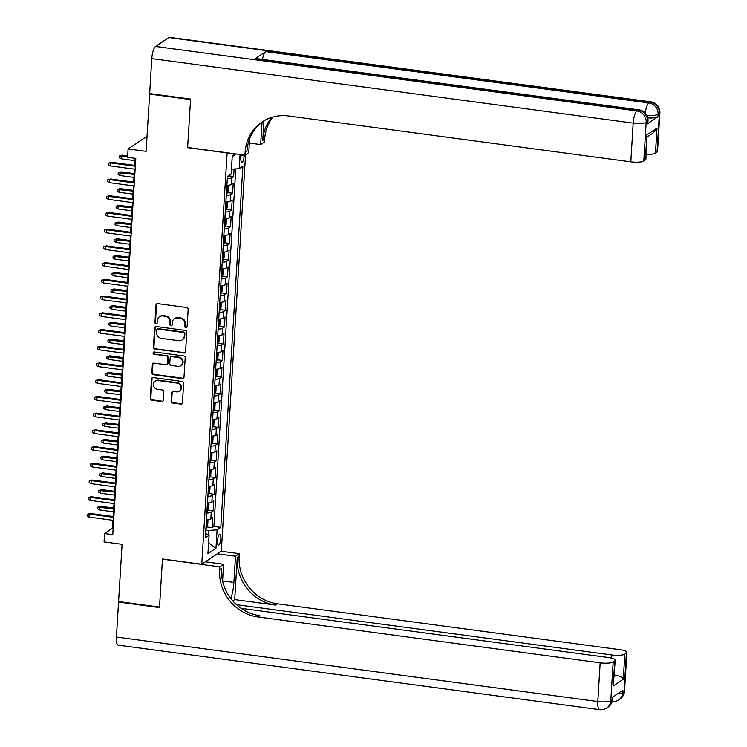 <?xml version="1.0" encoding="UTF-8"?>
<svg xmlns="http://www.w3.org/2000/svg" width="747" height="747" viewBox="0 0 747 747"><rect width="100%" height="100%" fill="white"/><g stroke="black" fill="none" stroke-linecap="round" stroke-linejoin="round"><path stroke-width="1.12" d="M185.891 327.802A1.186 1.102 -123.9 0 0 187.086 326.803L188.16 309.361A1.69 1.569 -123.9 0 0 186.647 307.512L157.72 303.637A1.69 1.569 -123.9 0 0 156.011 305.056L154.946 322.499A1.186 1.102 -123.9 0 0 156.73 323.628A1.186 1.102 -123.9 0 0 157.197 322.797L157.337 320.538A5.416 5.033 -123.9 0 1 162.799 315.981L165.208 316.298A5.416 5.033 -123.9 0 1 170.027 322.246L169.896 324.497A1.186 1.102 -123.9 0 0 171.679 325.636A1.186 1.102 -123.9 0 0 172.146 324.805L172.277 322.545A5.416 5.033 -123.9 0 1 177.749 317.979L180.158 318.306A5.416 5.033 -123.9 0 1 184.976 324.245L184.836 326.504A1.186 1.102 -123.9 0 0 185.891 327.802M174.396 318.745L174.929 318.39A5.416 5.033 -123.9 0 1 178.272 317.624L180.681 317.951A5.416 5.033 -123.9 0 1 185.508 323.89L185.368 326.15A1.186 1.102 -123.9 0 0 186.862 327.419M156.954 303.721A1.69 1.569 -123.9 0 0 156.543 304.701L155.469 322.144A1.186 1.102 -123.9 0 0 156.963 323.414M159.456 316.737L159.979 316.383A5.416 5.033 -123.9 0 1 163.322 315.626L165.741 315.944A5.416 5.033 -123.9 0 1 170.559 321.892L170.419 324.142A1.186 1.102 -123.9 0 0 171.913 325.412M220.813 538.606A5.518 1.578 97.6 0 0 219.861 534.282A5.518 1.578 97.6 0 0 217.433 540.884A5.518 1.578 97.6 0 0 218.395 545.217A5.518 1.578 97.6 0 0 220.813 538.606M171.119 401.158A1.69 1.569 -123.9 0 0 172.622 403.016L180.737 404.099A1.69 1.569 -123.9 0 0 182.445 402.68L183.631 383.304A1.69 1.569 -123.9 0 0 182.128 381.456L153.2 377.571A1.69 1.569 -123.9 0 0 151.492 379L150.306 398.366A1.69 1.569 -123.9 0 0 151.809 400.224L161.613 401.541A1.69 1.569 -123.9 0 0 163.322 400.112L163.826 391.82A1.69 1.569 -123.9 0 0 162.323 389.971L157.458 389.318A4.529 4.202 -123.9 0 1 155.199 381.175A4.529 4.202 -123.9 0 1 158 380.531L177.039 383.09A4.529 4.202 -123.9 0 1 179.299 391.232A4.529 4.202 -123.9 0 1 176.507 391.867L173.332 391.447A1.69 1.569 -123.9 0 0 171.623 392.866L171.119 401.158L171.642 400.803A1.69 1.569 -123.9 0 0 173.155 402.661L181.269 403.744A1.69 1.569 -123.9 0 0 182.035 403.66M226.92 152.911L187.618 147.645L190.56 99.566L149.624 94.085L146.123 151.361L128.11 148.942L127.597 157.3L135.786 158.401L112.778 534.647L104.589 533.545L104.076 541.902L122.088 544.32L118.586 601.587L159.522 607.078L162.463 558.999L201.755 564.265L227.125 152.771M183.865 353.06A1.69 1.569 -123.9 0 0 185.573 351.632L186.759 332.266A1.69 1.569 -123.9 0 0 185.247 330.407L156.319 326.532A1.69 1.569 -123.9 0 0 154.61 327.952L153.424 347.327A1.69 1.569 -123.9 0 0 154.937 349.176L184.388 352.696A1.69 1.569 -123.9 0 0 185.153 352.612M185.191 357.785L184.005 377.151A1.69 1.569 -123.9 0 1 182.305 378.58L153.368 374.705A1.69 1.569 -123.9 0 1 151.865 372.846L152.369 364.555A1.69 1.569 -123.9 0 1 154.078 363.135L165.815 364.704A1.69 1.569 -123.9 0 0 167.524 363.275L167.86 357.776A1.69 1.569 -123.9 0 0 166.348 355.917L154.134 354.283A1.186 1.102 -123.9 0 1 153.546 352.154A1.186 1.102 -123.9 0 1 154.274 351.986L183.687 355.927A1.69 1.569 -123.9 0 1 185.191 357.785M149.624 94.085L150.25 93.664M207.012 526.99L212.148 527.671L212.755 517.643L210.831 518.941L211.233 512.246A6.891 1.625 -176.5 0 1 206.872 513.04M208.04 510.266L213.166 510.948L213.782 500.92L211.849 502.217L212.26 495.532A6.891 1.625 -176.5 0 1 207.89 496.316M209.057 493.543L214.193 494.225L214.8 484.196L212.876 485.494L213.278 478.808A6.891 1.625 -176.5 0 1 208.917 479.593M210.084 476.819L215.211 477.51L215.827 467.473L213.894 468.771L214.305 462.085A6.891 1.625 -176.5 0 1 209.935 462.869M211.112 460.096L216.238 460.787L216.845 450.749L214.921 452.047L215.332 445.361A6.891 1.625 -176.5 0 1 210.962 446.155M212.129 443.373L217.256 444.063L217.872 434.035L215.939 435.333L216.35 428.638A6.891 1.625 -176.5 0 1 211.98 429.432M213.156 426.658L218.283 427.34L218.89 417.312L216.966 418.609L217.377 411.914A6.891 1.625 -176.5 0 1 213.007 412.708M214.174 409.935L219.301 410.617L219.917 400.588L217.984 401.886L218.395 395.2A6.891 1.625 -176.5 0 1 214.025 395.985M215.201 393.211L220.328 393.902L220.935 383.865L219.011 385.163L219.422 378.477A6.891 1.625 -176.5 0 1 215.052 379.261M216.219 376.488L221.345 377.179L221.962 367.141L220.029 368.439L220.44 361.753A6.891 1.625 -176.5 0 1 216.07 362.547M217.246 359.765L222.373 360.456L222.989 350.418L221.056 351.725L221.467 345.03A6.891 1.625 -176.5 0 1 217.097 345.824M218.264 343.041L223.39 343.732L224.007 333.704L222.074 335.001L222.485 328.307A6.891 1.625 -176.5 0 1 218.115 329.1M219.291 326.327L224.417 327.009L225.034 316.98L223.101 318.278L223.512 311.592A6.891 1.625 -176.5 0 1 219.142 312.377M220.309 309.603L225.435 310.285L226.052 300.257L224.119 301.555L224.53 294.869A6.891 1.625 -176.5 0 1 220.16 295.653M221.336 292.88L226.462 293.571L227.079 283.533L225.146 284.831L225.557 278.145A6.891 1.625 -176.5 0 1 221.187 278.93M222.354 276.157L227.48 276.848L228.096 266.81L226.173 268.108L226.574 261.422A6.891 1.625 -176.5 0 1 222.214 262.216M223.381 259.433L228.507 260.124L229.124 250.086L227.191 251.394L227.602 244.699A6.891 1.625 -176.5 0 1 223.232 245.492M224.399 242.719L229.534 243.401L230.141 233.372L228.218 234.67L228.619 227.975A6.891 1.625 -176.5 0 1 224.259 228.769M225.426 225.996L230.552 226.677L231.168 216.649L229.236 217.947L229.646 211.261A6.891 1.625 -176.5 0 1 225.277 212.045M226.453 209.272L231.579 209.954L232.186 199.925L230.263 201.223L230.664 194.537A6.891 1.625 -176.5 0 1 226.304 195.322M227.471 192.549L232.597 193.24L233.213 183.202L231.281 184.5A6.891 1.625 -176.5 0 1 226.911 185.293M241.104 154.638L240.898 158.084A5.341 1.522 97.6 0 0 241.823 162.276A5.341 1.522 97.6 0 0 244.176 155.88L244.222 155.059M245.558 154.732L221.317 551.099L201.755 564.265M212.148 527.671L213.913 526.476L220.795 527.401L242.887 166.207L239.18 168.701L231.449 169.186M220.795 527.401L217.088 529.894L215.967 548.289L207.927 553.695L209.057 535.3L205.35 537.793L227.443 176.6L231.15 174.107L232.27 155.721L235.072 153.835M240.048 154.498L239.18 168.701M228.582 175.834L233.624 176.516L231.691 177.814A6.891 1.625 -176.5 0 1 227.321 178.598M232.597 193.24L230.664 194.537M231.579 209.954L229.646 211.261M230.552 226.677L228.619 227.975M229.534 243.401L227.602 244.699M228.507 260.124L226.574 261.422M227.48 276.848L225.557 278.145M226.462 293.571L224.53 294.869M225.435 310.285L223.512 311.592M224.417 327.009L222.485 328.307M223.39 343.732L221.467 345.03M222.373 360.456L220.44 361.753M221.345 377.179L219.422 378.477M220.328 393.902L218.395 395.2M219.301 410.617L217.377 411.914M218.283 427.34L216.35 428.638M217.256 444.063L215.332 445.361M216.238 460.787L214.305 462.085M215.211 477.51L213.278 478.808M214.193 494.225L212.26 495.532M213.166 510.948L211.233 512.246M213.913 526.476L235.781 168.915M233.624 176.516L234.082 169.027M208.161 534.833L208.422 530.435L205.827 530.09M113.002 520.304L112.517 528.204L104.589 533.545M135.142 158.317L134.712 165.376M134.479 169.139L133.685 182.091M133.461 185.863L132.667 198.814M132.434 202.586L131.64 215.538M131.416 219.31L130.622 232.261M130.389 236.033L129.595 248.984M129.371 252.757L128.577 265.699M128.344 269.471L127.55 282.422M127.317 286.194L126.532 299.145M126.299 302.918L125.505 315.869M125.272 319.641L124.488 332.592M124.254 336.365L123.46 349.316M123.227 353.088L122.443 366.03M122.209 369.802L121.416 382.753M121.182 386.526L120.388 399.477M120.164 403.249L119.371 416.2M119.137 419.973L118.343 432.924M118.119 436.696L117.326 449.647M117.092 453.42L116.299 466.361M116.074 470.134L115.281 483.085M115.047 486.857L114.254 499.808M114.03 503.581L113.236 516.532M147.047 136.197L128.11 148.942M113.161 528.297L112.517 528.204M225.893 202.017A6.891 1.625 3.5 0 0 230.263 201.223M224.866 218.731A6.891 1.625 3.5 0 0 229.236 217.947M223.848 235.454A6.891 1.625 3.5 0 0 228.218 234.67M222.821 252.178A6.891 1.625 3.5 0 0 227.191 251.394M221.803 268.901A6.891 1.625 3.5 0 0 226.173 268.108M220.776 285.625A6.891 1.625 3.5 0 0 225.146 284.831M219.758 302.348A6.891 1.625 3.5 0 0 224.119 301.555M218.731 319.062A6.891 1.625 3.5 0 0 223.101 318.278M217.713 335.786A6.891 1.625 3.5 0 0 222.074 335.001M216.686 352.509A6.891 1.625 3.5 0 0 221.056 351.725M215.668 369.233A6.891 1.625 3.5 0 0 220.029 368.439M214.641 385.956A6.891 1.625 3.5 0 0 219.011 385.163M213.614 402.67A6.891 1.625 3.5 0 0 217.984 401.886M212.596 419.394A6.891 1.625 3.5 0 0 216.966 418.609M211.569 436.117A6.891 1.625 3.5 0 0 215.939 435.333M210.551 452.841A6.891 1.625 3.5 0 0 214.921 452.047M209.524 469.564A6.891 1.625 3.5 0 0 213.894 468.771M208.506 486.288A6.891 1.625 3.5 0 0 212.876 485.494M207.479 503.002A6.891 1.625 3.5 0 0 211.849 502.217M209.057 535.3L205.612 533.517M206.461 519.725A6.891 1.625 3.5 0 0 210.831 518.941M208.422 530.435L217.088 529.894M232.205 156.767L235.772 153.929M215.967 548.289L208.6 542.808M155.553 326.616A1.69 1.569 -123.9 0 0 155.143 327.597L153.957 346.963A1.69 1.569 -123.9 0 0 155.46 348.821L184.388 352.696M184.397 333.769A1.186 1.102 -123.9 0 0 183.342 332.462L157.944 329.063A1.186 1.102 -123.9 0 0 156.749 330.062L156.609 332.443A5.416 5.033 -123.9 0 0 161.427 338.382L178.785 340.707A5.416 5.033 -123.9 0 0 184.248 336.15L184.92 333.414A1.186 1.102 -123.9 0 0 183.865 332.107L183.342 332.462M157.215 329.231L157.738 328.876A1.186 1.102 -123.9 0 1 158.476 328.708L183.865 332.107M182.128 339.95L182.66 339.596A5.416 5.033 -123.9 0 0 184.78 335.786L184.248 336.15M184.92 333.414L184.78 335.786M153.322 363.219A1.69 1.569 -123.9 0 0 152.902 364.2L152.397 372.492A1.69 1.569 -123.9 0 0 153.901 374.35L182.828 378.225A1.69 1.569 -123.9 0 0 183.594 378.131M166.861 364.461L167.384 364.106A1.69 1.569 -123.9 0 0 168.047 362.921L168.383 357.421A1.69 1.569 -123.9 0 0 166.88 355.563L154.134 354.283M153.835 352.014A1.186 1.102 -123.9 0 0 154.666 353.929M177.991 366.338A4.529 4.202 -123.9 0 0 182.389 361.006A4.529 4.202 -123.9 0 0 178.524 357.552L171.81 356.655A1.69 1.569 -123.9 0 0 170.111 358.084L169.774 363.574A1.69 1.569 -123.9 0 0 171.278 365.432L177.991 366.338M180.783 365.694L181.316 365.339A4.529 4.202 -123.9 0 0 179.056 357.197L178.524 357.552M170.764 356.889L171.296 356.534A1.69 1.569 -123.9 0 1 172.342 356.3L179.056 357.197M172.566 391.531A1.69 1.569 -123.9 0 0 172.155 392.511L171.642 400.803M179.299 391.232L179.831 390.877A4.529 4.202 -123.9 0 0 177.571 382.735L177.039 383.09M155.199 381.175L155.731 380.821A4.529 4.202 -123.9 0 1 158.523 380.176L177.571 382.735M152.435 377.665A1.69 1.569 -123.9 0 0 152.014 378.645L150.829 398.011A1.69 1.569 -123.9 0 0 152.341 399.869L162.146 401.186A1.69 1.569 -123.9 0 0 162.902 401.092M228.442 175.928L227.994 176.862A4.566 1.074 -176.5 0 1 227.415 177.095M121.033 158.803L119.156 157.71L119.259 156.039L122.163 155.152L121.21 155.796L121.033 158.803L135.002 160.68M119.259 156.039L127.644 156.655M122.163 155.152L127.69 155.899M135.356 165.46L111.592 162.276L110.64 162.911L135.31 166.217M110.453 165.927L108.576 164.826L108.679 163.154L110.64 162.911L110.453 165.927L135.123 169.233M108.679 163.154L111.592 162.276M647.35 123.927L647.509 121.416A10.346 2.428 3.5 0 0 648.004 120.734L647.845 123.246A10.346 2.428 -176.5 0 1 647.35 123.927L657.92 116.812A10.346 2.428 -176.5 0 1 647.789 117.905M190.588 99.071L187.628 147.476L244.941 155.152L245.109 152.313A43.093 40.039 56.1 0 1 261.982 122.05A43.093 40.039 56.1 0 1 288.603 115.99L630.823 161.838L633.185 123.124L151.79 58.63L149.661 93.58L190.588 99.071M249.358 143.05L260.666 144.563L262.038 122.097M260.666 144.563L264.503 141.986L264.671 139.138A43.093 40.039 56.1 0 1 272.832 117.046M263.971 120.799L262.767 140.427A43.093 40.039 56.1 0 1 271.675 117.391M244.941 155.152L248.77 152.575L249.61 138.895M151.79 58.63A10.346 2.951 -82.4 0 1 155.581 46.463L636.976 110.958L638.293 110.07A10.346 9.608 -123.9 0 1 647.509 121.416L646.183 122.312L643.811 161.016L645.371 159.97A10.346 2.428 -176.5 0 0 645.875 159.288L646.911 134.89L657.005 128.092L655.474 153.172L657.033 152.117L659.396 113.413L658.079 114.3L657.92 116.812M655.474 153.172A10.346 2.428 -176.5 0 1 646.174 154.321M262.477 59.405A10.346 2.951 -82.4 0 1 265.717 51.618L648.863 102.946L650.189 102.059A10.346 9.608 -123.9 0 1 659.396 113.413A10.346 2.428 3.5 0 0 659.9 112.722L657.528 151.436A10.346 2.428 -176.5 0 1 657.033 152.117M155.581 46.463L168.794 37.565A10.346 2.951 -82.4 0 1 169.56 37.35L650.945 101.844A10.346 2.951 97.6 0 0 650.189 102.059L168.794 37.565M265.717 51.618L255.147 58.733A10.346 2.951 -82.4 0 1 255.904 58.518L639.049 109.856A10.346 2.951 97.6 0 0 638.293 110.07L255.147 58.733M643.811 161.016A10.346 2.428 -176.5 0 1 630.823 161.838M245.109 152.313L247.014 151.034A43.093 40.039 56.1 0 1 262.944 121.425M657.005 128.092L653.158 132.947L647.238 136.934M624.52 691.134A10.346 10.346 0 0 1 619.973 699.08A10.346 9.608 -123.9 0 0 624.025 691.815L626.388 653.111A10.346 2.428 3.5 0 0 626.892 652.42L624.52 691.134A10.346 2.428 -176.5 0 1 624.025 691.815L622.699 692.712L622.858 690.2L612.279 697.315L612.129 699.827L610.803 700.714A10.346 2.428 -176.5 0 1 597.805 701.536L600.177 662.822A10.346 2.428 3.5 0 0 613.175 662.001L610.803 700.714A10.346 9.608 56.1 0 1 606.76 707.979A10.346 10.346 0 0 1 599.608 709.65A10.346 2.951 97.6 0 1 597.805 701.536L116.42 637.042L118.558 602.091L159.494 607.582L162.454 559.167L219.758 566.842L219.59 569.69A43.093 40.039 -123.9 0 0 257.967 616.975L600.177 662.822M230.804 598.478A19.394 5.528 97.6 0 0 233.886 582.427L235.492 556.254L239.32 553.676L239.143 556.515A43.093 40.039 -123.9 0 0 277.52 603.809L619.739 649.657A10.346 2.428 3.5 0 1 626.892 652.42M205.378 561.828L223.596 564.265L222.569 581.026M223.596 564.265L219.758 566.842M234.689 599.608L237.247 557.804A43.093 40.039 -123.9 0 0 275.624 605.089L234.689 599.608L232.775 600.887M614.23 676.567L615.948 675.419C620.01 676.035 622.456 677.305 623.297 679.238L613.203 686.035L614.734 660.955L613.175 662.001M614.734 660.955A10.346 2.428 3.5 0 0 615.229 660.273A10.346 2.428 3.5 0 0 608.077 657.5L241.104 608.338M599.608 709.65L118.213 645.156A10.346 2.951 -82.4 0 1 116.42 637.042M119.184 601.671L118.558 602.091M217.274 553.816L235.492 556.254M221.112 551.239L239.32 553.676M236.519 604.697L611.83 654.979A10.346 2.428 3.5 0 0 624.828 654.157L623.297 679.238M626.388 653.111L624.828 654.157M615.948 675.419A10.346 2.428 -176.5 0 1 614.305 675.372M219.59 569.69L221.485 568.411A43.093 40.039 -123.9 0 0 259.863 615.696L257.967 616.975M613.203 686.035L615.229 660.273M227.377 185.275A4.566 1.074 -176.5 0 1 226.901 185.452M226.995 193.52L227.499 185.275L228.433 186.18L228.124 191.195L226.967 193.585A4.566 1.074 -176.5 0 1 226.397 193.818M226.565 190.644L226.686 188.636M120.006 175.526L118.129 174.434L118.231 172.762L121.145 171.875L120.192 172.52L120.006 175.526L133.974 177.403M118.231 172.762L134.161 174.387M121.145 171.875L134.208 173.631M226.36 201.998A4.566 1.074 -176.5 0 1 225.883 202.176M226.509 201.989L227.415 202.904L227.107 207.918L225.949 210.299A4.566 1.074 -176.5 0 1 225.37 210.533M225.538 207.367L225.669 205.36M118.988 192.25L117.111 191.157L117.214 189.486L120.118 188.599L119.165 189.243L118.988 192.25L132.957 194.127M117.214 189.486L133.134 191.111M120.118 188.599L133.181 190.354M225.333 218.722A4.566 1.074 -176.5 0 1 224.856 218.899M225.482 218.712L226.388 219.627L226.08 224.642L224.922 227.023A4.566 1.074 -176.5 0 1 224.352 227.256M224.52 224.091L224.642 222.083M117.961 208.973L116.084 207.881L116.187 206.2L119.1 205.322L118.147 205.967L117.961 208.973L131.93 210.841M116.187 206.2L132.116 207.834M119.1 205.322L132.163 207.068M224.305 235.445A4.566 1.074 -176.5 0 1 223.839 235.622M224.464 235.436L225.37 236.341L225.062 241.365L223.904 243.746A4.566 1.074 -176.5 0 1 223.325 243.98M223.493 240.805L223.624 238.807M116.943 225.697L115.066 224.595L115.169 222.923L118.073 222.046L117.12 222.681L116.943 225.697L130.912 227.564M115.169 222.923L131.089 224.558M118.073 222.046L131.136 223.792M134.329 182.184L110.565 179L109.613 179.635L134.283 182.94M109.436 182.651L107.559 181.549L107.661 179.878L109.613 179.635L109.436 182.651L134.105 185.956M107.661 179.878L110.565 179M133.311 198.898L109.548 195.714L108.595 196.358L133.265 199.664M108.408 199.365L106.532 198.272L106.634 196.601L108.595 196.358L108.408 199.365L133.078 202.67M106.634 196.601L109.548 195.714M132.284 215.622L108.52 212.437L107.568 213.082L132.238 216.387M107.391 216.088L105.514 214.996L105.616 213.325L107.568 213.082L107.391 216.088L132.06 219.394M105.616 213.325L108.52 212.437M131.267 232.345L107.503 229.161L106.55 229.805L131.22 233.111M106.363 232.812L104.487 231.719L104.589 230.048L106.55 229.805L106.363 232.812L131.033 236.117M104.589 230.048L107.503 229.161M223.288 252.169A4.566 1.074 -176.5 0 1 222.811 252.337M223.437 252.159L224.343 253.065L224.035 258.088L222.877 260.47A4.566 1.074 -176.5 0 1 222.298 260.703M222.475 257.528L222.597 255.521M115.916 242.42L114.039 241.318L114.142 239.647L117.055 238.769L116.102 239.404L115.916 242.42L129.885 244.288M114.142 239.647L130.071 241.281M117.055 238.769L130.118 240.515M130.239 249.068L106.476 245.884L105.523 246.529L130.193 249.834M105.346 249.535L103.469 248.434L103.572 246.762L105.523 246.529L105.346 249.535L130.015 252.841M103.572 246.762L106.476 245.884M222.261 268.883A4.566 1.074 -176.5 0 1 221.794 269.06M222.419 268.883L223.325 269.788L223.017 274.803L221.859 277.193A4.566 1.074 -176.5 0 1 221.28 277.426M221.448 274.252L221.57 272.244M114.889 259.134L113.021 258.042L113.124 256.37L116.028 255.483L115.075 256.128L114.889 259.134L128.857 261.011M113.124 256.37L129.044 257.995M116.028 255.483L129.091 257.239M129.222 265.792L105.458 262.608L104.505 263.243L129.175 266.548M104.319 266.259L102.442 265.157L102.544 263.486L104.505 263.243L104.319 266.259L128.988 269.564M102.544 263.486L105.458 262.608M221.243 285.606A4.566 1.074 -176.5 0 1 220.767 285.784M221.392 285.597L222.298 286.512L221.99 291.526L220.832 293.907A4.566 1.074 -176.5 0 1 220.253 294.141M220.43 290.975L220.552 288.968M113.871 275.858L111.994 274.765L112.097 273.094L115.01 272.207L114.058 272.851L113.871 275.858L127.84 277.735M112.097 273.094L128.026 274.719M115.01 272.207L128.073 273.962M128.195 282.515L104.431 279.331L103.478 279.966L128.148 283.272M103.301 282.982L101.424 281.88L101.527 280.209L103.478 279.966L103.301 282.982L127.97 286.288M101.527 280.209L104.431 279.331M220.216 302.33A4.566 1.074 -176.5 0 1 219.749 302.507M219.842 310.575L220.346 302.32L221.28 303.235L220.972 308.25L219.805 310.631A4.566 1.074 -176.5 0 1 219.235 310.864M219.403 307.699L219.525 305.691M112.844 292.581L110.967 291.489L111.07 289.817L113.983 288.93L113.03 289.575L112.844 292.581L126.813 294.449M111.07 289.817L126.999 291.442M113.983 288.93L127.046 290.686M127.177 299.23L103.413 296.045L102.46 296.69L127.13 299.995M102.274 299.696L100.397 298.604L100.5 296.933L102.46 296.69L102.274 299.696L126.943 303.002M100.5 296.933L103.413 296.045M219.198 319.053A4.566 1.074 -176.5 0 1 218.722 319.23M218.815 327.298L219.319 319.044L220.253 319.959L219.945 324.973L218.787 327.354A4.566 1.074 -176.5 0 1 218.208 327.588M218.385 324.422L218.507 322.415M111.826 309.305L109.949 308.203L110.052 306.531L112.965 305.654L112.013 306.298L111.826 309.305L125.795 311.172M110.052 306.531L125.982 308.166M112.965 305.654L126.028 307.4M126.15 315.953L102.386 312.769L101.433 313.413L126.103 316.719M101.256 316.42L99.379 315.327L99.482 313.656L101.433 313.413L101.256 316.42L125.916 319.725M99.482 313.656L102.386 312.769M218.171 335.776A4.566 1.074 -176.5 0 1 217.704 335.954M217.797 344.022L218.301 335.767L219.235 336.673L218.927 341.696L217.76 344.078A4.566 1.074 -176.5 0 1 217.19 344.311M217.358 341.136L217.48 339.129M110.799 326.028L108.922 324.926L109.025 323.255L111.938 322.377L110.986 323.012L110.799 326.028L124.768 327.896M109.025 323.255L124.954 324.889M111.938 322.377L125.001 324.123M125.132 332.676L101.368 329.492L100.415 330.137L125.085 333.442M100.229 333.143L98.352 332.051L98.455 330.379L100.415 330.137L100.229 333.143L124.898 336.449M98.455 330.379L101.368 329.492M217.153 352.491A4.566 1.074 -176.5 0 1 216.677 352.668M216.77 360.736L217.274 352.491L218.208 353.396L217.9 358.411L216.742 360.801A4.566 1.074 -176.5 0 1 216.163 361.034M216.341 357.86L216.462 355.852M109.781 342.752L107.904 341.65L108.007 339.978L110.911 339.101L109.968 339.736L109.781 342.752L123.75 344.619M108.007 339.978L123.937 341.612M110.911 339.101L123.974 340.847M124.105 349.4L100.341 346.216L99.388 346.86L124.058 350.156M99.202 349.867L97.334 348.765L97.427 347.094L99.388 346.86L99.202 349.867L123.871 353.172M97.427 347.094L100.341 346.216M216.126 369.214A4.566 1.074 -176.5 0 1 215.65 369.392M216.285 369.214L217.19 370.12L216.882 375.134L215.715 377.524A4.566 1.074 -176.5 0 1 215.145 377.758M215.313 374.583L215.435 372.576M108.754 359.466L106.877 358.373L106.98 356.702L109.893 355.815L108.941 356.459L108.754 359.466L122.723 361.343M106.98 356.702L122.91 358.327M109.893 355.815L122.956 357.57M123.087 366.123L99.323 362.939L98.371 363.574L123.04 366.88M98.184 366.59L96.307 365.488L96.41 363.817L98.371 363.574L98.184 366.59L122.853 369.896M96.41 363.817L99.323 362.939M215.108 385.938A4.566 1.074 -176.5 0 1 214.632 386.115M215.257 385.928L216.163 386.843L215.855 391.858L214.697 394.239A4.566 1.074 -176.5 0 1 214.118 394.472M214.296 391.307L214.557 389.29M107.736 376.189L105.859 375.097L105.962 373.425L108.866 372.538L107.913 373.183L107.736 376.189L121.705 378.066M105.962 373.425L121.882 375.05M108.866 372.538L121.929 374.294M122.06 382.847L98.296 379.663L97.343 380.298L122.013 383.603M97.157 383.314L95.28 382.212L95.383 380.54L97.343 380.298L97.157 383.314L121.826 386.61M95.383 380.54L98.296 379.663M214.081 402.661A4.566 1.074 -176.5 0 1 213.605 402.838M214.24 402.652L215.136 403.567L214.837 408.581L213.67 410.962A4.566 1.074 -176.5 0 1 213.1 411.195M213.268 408.03L213.39 406.023M106.709 392.913L104.832 391.82L104.935 390.149L107.848 389.262L106.896 389.906L106.709 392.913L120.678 394.78M104.935 390.149L120.865 391.773M107.848 389.262L120.911 391.008M121.042 399.561L97.269 396.377L96.326 397.021L120.995 400.327M96.139 400.028L94.262 398.935L94.365 397.264L96.326 397.021L96.139 400.028L120.809 403.333M94.365 397.264L97.269 396.377M213.063 419.384A4.566 1.074 -176.5 0 1 212.587 419.562M213.212 419.375L214.118 420.29L213.81 425.304L212.652 427.686A4.566 1.074 -176.5 0 1 212.073 427.919M212.251 424.754L212.372 422.746M105.691 409.636L103.814 408.534L103.917 406.863L106.821 405.985L105.869 406.62L105.691 409.636L119.66 411.504M103.917 406.863L119.837 408.497M106.821 405.985L119.884 407.731M120.015 416.284L96.251 413.1L95.299 413.745L119.968 417.05M95.112 416.751L93.235 415.659L93.338 413.987L95.299 413.745L95.112 416.751L119.781 420.057M93.338 413.987L96.251 413.1M212.036 436.108A4.566 1.074 -176.5 0 1 211.56 436.285M212.185 436.099L213.091 437.004L212.792 442.028L211.625 444.409A4.566 1.074 -176.5 0 1 211.056 444.642M211.224 441.468L211.345 439.46M104.664 426.36L102.787 425.258L102.89 423.586L105.803 422.709L104.851 423.344L104.664 426.36L118.633 428.227M102.89 423.586L118.82 425.22M105.803 422.709L118.866 424.455M118.988 433.008L95.224 429.824L94.281 430.468L118.941 433.774M94.094 433.475L92.217 432.382L92.32 430.702L94.281 430.468L94.094 433.475L118.764 436.78M92.32 430.702L95.224 429.824M211.018 452.822A4.566 1.074 -176.5 0 1 210.542 452.999M211.168 452.822L212.073 453.728L211.765 458.742L210.607 461.132A4.566 1.074 -176.5 0 1 210.028 461.366M210.196 458.191L210.327 456.184M103.646 443.074L101.769 441.981L101.872 440.31L104.776 439.432L103.824 440.067L103.646 443.074L117.615 444.951M101.872 440.31L117.793 441.944M104.776 439.432L117.839 441.178M117.97 449.731L94.206 446.547L93.254 447.182L117.923 450.488M93.067 450.198L91.19 449.096L91.293 447.425L93.254 447.182L93.067 450.198L117.737 453.504M91.293 447.425L94.206 446.547M209.991 469.546A4.566 1.074 -176.5 0 1 209.515 469.723M210.14 469.546L211.046 470.451L210.738 475.465L209.58 477.856A4.566 1.074 -176.5 0 1 209.011 478.089M209.179 474.915L209.3 472.907M102.619 459.797L100.742 458.705L100.845 457.033L103.758 456.146L102.806 456.79L102.619 459.797L116.588 461.674M100.845 457.033L116.775 458.658M103.758 456.146L116.821 457.902M116.943 466.455L93.179 463.271L92.226 463.906L116.896 467.211M92.049 466.922L90.172 465.82L90.275 464.148L92.226 463.906L92.049 466.922L116.719 470.227M90.275 464.148L93.179 463.271M208.973 486.269A4.566 1.074 -176.5 0 1 208.497 486.446M208.59 494.514L209.095 486.269L210.028 487.175L209.72 492.189L208.562 494.57A4.566 1.074 -176.5 0 1 207.983 494.803M208.152 491.638L208.282 489.63M101.601 476.521L99.724 475.428L99.827 473.757L102.731 472.87L101.779 473.514L101.601 476.521L115.57 478.397M99.827 473.757L115.748 475.381M102.731 472.87L115.794 474.625M115.925 483.169L92.161 479.994L91.209 480.629L115.878 483.935M91.022 483.636L89.145 482.543L89.248 480.872L91.209 480.629L91.022 483.636L115.692 486.941M89.248 480.872L92.161 479.994M207.946 502.992A4.566 1.074 -176.5 0 1 207.47 503.17M207.563 511.237L208.068 502.983L209.001 503.898L208.693 508.912L207.535 511.293A4.566 1.074 -176.5 0 1 206.956 511.527M207.134 508.362L207.255 506.354M100.574 493.244L98.697 492.152L98.8 490.471L101.713 489.593L100.761 490.237L100.574 493.244L114.543 495.112M98.8 490.471L114.73 492.105M101.713 489.593L114.777 491.339M114.898 499.892L91.134 496.708L90.182 497.353L114.851 500.658M90.004 500.359L88.127 499.267L88.23 497.595L90.182 497.353L90.004 500.359L114.674 503.665M88.23 497.595L91.134 496.708M206.919 519.716A4.566 1.074 -176.5 0 1 206.452 519.893M206.545 527.961L207.05 519.707L207.983 520.612L207.675 525.636L206.517 528.017A4.566 1.074 -176.5 0 1 205.939 528.25M206.107 525.076L206.228 523.077M99.556 509.968L97.68 508.866L97.782 507.194L100.686 506.317L99.734 506.952L99.556 509.968L113.516 511.835M97.782 507.194L113.703 508.828M100.686 506.317L113.749 508.063M113.88 516.616L90.116 513.432L89.164 514.076L113.833 517.382M88.977 517.083L87.1 515.99L87.203 514.319L89.164 514.076L88.977 517.083L113.647 520.388M87.203 514.319L90.116 513.432M231.281 184.5L231.691 177.814M241.057 155.46L244.176 155.88M185.508 323.89L184.976 324.245M180.681 317.951L180.158 318.306M178.272 317.624L177.749 317.979M170.419 324.142L169.896 324.497M170.559 321.892L170.027 322.246M165.741 315.944L165.208 316.298M163.322 315.626L162.799 315.981M155.469 322.144L154.946 322.499M156.543 304.701L156.011 305.056M185.368 326.15L184.836 326.504M155.46 348.821L154.937 349.176M153.957 346.963L153.424 347.327M155.143 327.597L154.61 327.952M158.476 328.708L157.944 329.063M182.828 378.225L182.305 378.58M153.901 374.35L153.368 374.705M152.397 372.492L151.865 372.846M152.902 364.2L152.369 364.555M168.047 362.921L167.524 363.275M168.383 357.421L167.86 357.776M166.88 355.563L166.348 355.917M172.342 356.3L171.81 356.655M172.155 392.511L171.623 392.866M158.523 380.176L158 380.531M162.146 401.186L161.613 401.541M152.341 399.869L151.809 400.224M150.829 398.011L150.306 398.366M152.014 378.645L151.492 379M181.269 403.744L180.737 404.099M173.155 402.661L172.622 403.016M228.022 176.796L228.059 176.189M262.767 140.427L264.671 139.138M645.371 159.97L646.911 134.89M646.846 115.318A10.346 2.428 3.5 0 0 658.079 114.3A10.346 9.608 56.1 0 0 648.863 102.946A10.346 2.951 97.6 0 0 645.268 113.077M633.185 123.124A10.346 2.428 3.5 0 0 646.183 122.312A10.346 9.608 56.1 0 0 636.976 110.958A10.346 2.951 97.6 0 0 633.185 123.124M237.247 557.804L239.143 556.515M275.624 605.089L277.52 603.809M611.634 658.182L611.83 654.979M612.624 699.145A10.346 2.428 -176.5 0 1 612.129 699.827A10.346 9.608 -123.9 0 1 608.077 707.092A10.346 10.346 0 0 0 612.624 699.145L612.755 696.998M612.138 701.704A10.346 10.346 0 0 0 618.656 699.967A10.346 9.608 56.1 0 0 622.699 692.712A10.346 2.428 -176.5 0 1 617.442 693.842M222.578 580.914L233.886 582.427M225.977 210.243L226.481 201.989M224.95 226.967L225.454 218.712M223.932 243.69L224.436 235.436M222.905 260.404L223.409 252.159M221.887 277.128L222.391 268.883M220.86 293.851L221.364 285.606M215.752 377.459L216.256 369.214M214.725 394.183L215.229 385.938M213.698 410.906L214.212 402.652M212.68 427.629L213.184 419.375M211.653 444.353L212.157 436.099M210.635 461.067L211.14 452.822M209.608 477.791L210.112 469.546M659.9 112.722A10.346 10.346 0 0 0 650.945 101.844M648.004 120.734A10.346 10.346 0 0 0 639.049 109.856M608.077 707.092L606.76 707.979M619.973 699.08L618.656 699.967"/></g></svg>
